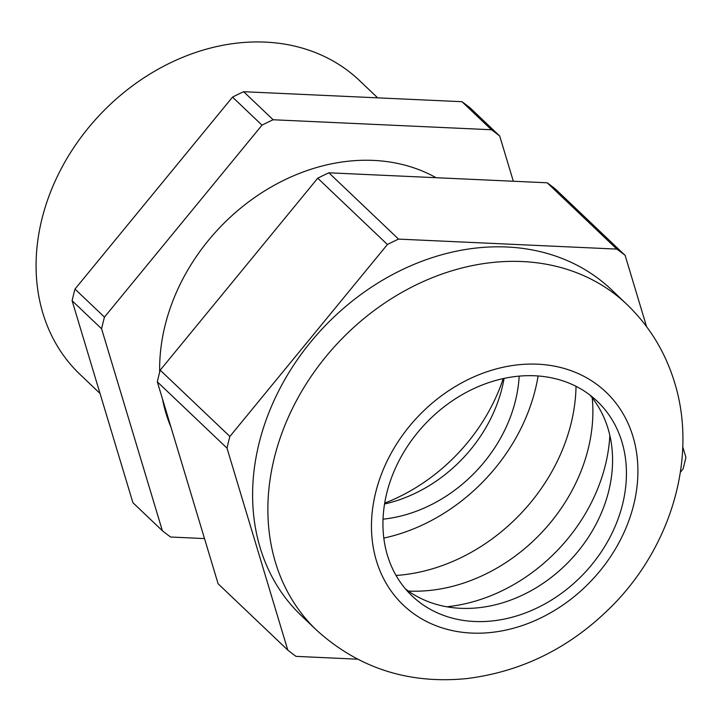 <?xml version="1.0" encoding="UTF-8"?>
<svg xmlns="http://www.w3.org/2000/svg" width="722" height="722" viewBox="0 0 722 722"><rect width="100%" height="100%" fill="white"/><g stroke="black" fill="none" stroke-linecap="round" stroke-linejoin="round"><path stroke-width="1.08" d="M519.172 376.126A136.241 110.61 -46.4 0 1 383.048 519.163M538.107 375.972A174.255 141.485 -46.4 0 1 383.833 538.089M592.239 397.84A162.982 132.325 -46.4 0 1 408.589 591.074A162.982 132.325 -46.4 0 1 408.354 591.065M100.024 393.454L80.052 374.447A202.774 164.634 -46.4 0 1 41.822 219.416A202.774 164.634 -46.4 0 1 178.316 59.186A202.774 164.634 -46.4 0 1 359.628 80.665L377.669 97.84M159.67 372.164A189.146 153.578 -46.4 0 1 164.995 325.793A189.146 153.578 -46.4 0 1 436.106 177.711M101.594 328.79L162.378 530.742L132.902 502.692L72.119 300.74L101.594 328.79A259.803 210.941 -46.4 0 1 102.966 322.951A259.803 210.941 -46.4 0 1 104.464 317.12L74.989 289.071L232.52 97.109L261.996 125.159L104.464 317.12M72.119 300.74A259.803 210.941 -46.4 0 1 73.491 294.901A259.803 210.941 -46.4 0 1 74.989 289.071M170.988 427.198A189.146 153.578 -46.4 0 1 162.423 398.724M204.506 538.576L170.645 537.024A259.803 210.941 -46.4 0 1 162.378 530.742M513.324 181.24L499.714 136.034L470.239 107.984A259.803 210.941 -46.4 0 0 461.963 101.703L491.438 129.752A259.803 210.941 -46.4 0 1 499.714 136.034M491.438 129.752L273.133 119.762L243.657 91.712L461.963 101.703M261.996 125.159A259.803 210.941 -46.4 0 1 273.133 119.762M232.52 97.109A259.803 210.941 -46.4 0 1 243.657 91.712M609.837 435.42A162.982 132.325 -46.4 0 1 446.765 606.787M576.03 386.324A174.255 141.485 -46.4 0 1 396.044 575.452M504.064 378.4A136.241 110.61 -46.4 0 1 502.81 384.763A136.241 110.61 -46.4 0 1 390.864 502.404A136.241 110.61 -46.4 0 1 384.573 503.965M503.234 378.581A171.087 138.913 -46.4 0 1 384.709 503.126M405.511 588.981A134.337 109.067 133.6 0 0 523.667 594.549A134.337 109.067 133.6 0 0 590.009 395.105M471.854 389.537A134.337 109.067 133.6 0 0 412.082 595.948A134.337 109.067 133.6 0 0 537.52 607.734A134.337 109.067 133.6 0 0 597.293 401.324A134.337 109.067 133.6 0 0 471.854 389.537M260.164 547.772A224.948 182.639 -46.4 0 1 360.567 294.738A224.948 182.639 -46.4 0 1 611.534 289.775L626.804 304.314A224.948 182.639 -46.4 0 0 375.846 309.278A224.948 182.639 -46.4 0 0 275.434 562.312A224.948 182.639 -46.4 0 0 316.651 630.225L301.381 615.686A224.948 182.639 -46.4 0 1 260.164 547.772M646.56 326.615L625.126 255.38L555.453 189.074A259.803 210.941 133.6 0 0 547.177 182.792L328.871 172.802A259.803 210.941 133.6 0 0 317.734 178.199L160.203 370.16A259.803 210.941 133.6 0 0 157.333 381.839L218.116 583.782L287.78 650.089A259.803 210.941 133.6 0 0 296.056 656.37L357.399 659.177M682.759 446.9L685.9 457.324A259.803 210.941 133.6 0 1 683.03 469.002L680.377 472.242M625.126 255.38A259.803 210.941 133.6 0 0 616.85 249.099L547.177 182.792M328.871 172.802L398.544 239.108L616.85 249.099M398.544 239.108A259.803 210.941 133.6 0 0 387.407 244.505L317.734 178.199M160.203 370.16L229.876 436.458L387.407 244.505M229.876 436.458A259.803 210.941 133.6 0 0 227.006 448.136L157.333 381.839M287.78 650.089L227.006 448.136M632.968 436.521A147.008 119.365 133.6 0 0 468.758 379.24A147.008 119.365 133.6 0 0 376.406 560.741A147.008 119.365 133.6 0 0 540.616 618.023A147.008 119.365 133.6 0 0 632.968 436.521M316.651 630.225C358.617 668.202 408.679 684.321 466.845 678.572C522.827 671.55 571.499 647.083 612.852 605.162C671.126 546.058 697.741 457.495 674.646 382.696C665.422 352.255 649.475 326.127 626.804 304.314"/></g></svg>
